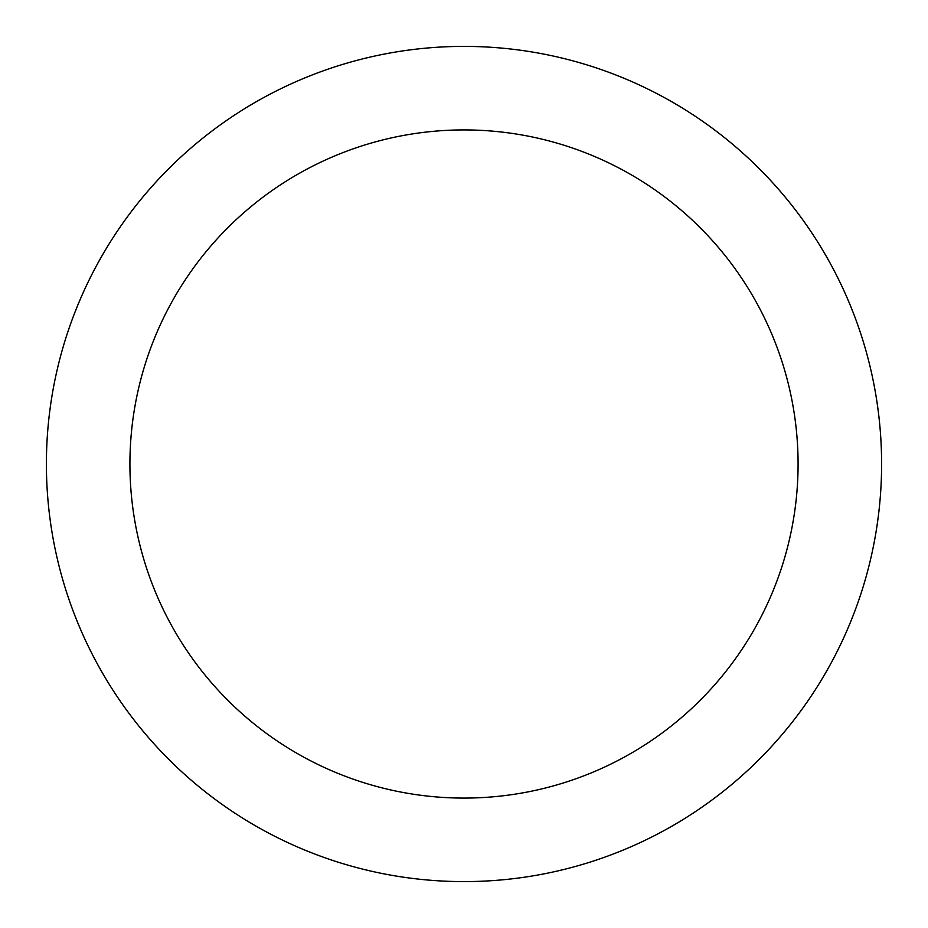 <?xml version="1.0" encoding="UTF-8"?>
<svg xmlns="http://www.w3.org/2000/svg" width="928" height="928" viewBox="0 0 928 928"><rect width="100%" height="100%" fill="white"/><g stroke="black" fill="none" stroke-linecap="round" stroke-linejoin="round"><path stroke-width="1.39" d="M464 129.92A334.08 334.08 0 0 0 129.92 464A334.08 334.08 0 0 0 464 798.08A334.08 334.08 0 0 0 798.08 464A334.08 334.08 0 0 0 464 129.92M464 881.6A417.6 417.6 0 0 0 825.653 255.2A417.6 417.6 0 0 0 102.347 255.2A417.6 417.6 0 0 0 464 881.6"/></g></svg>
